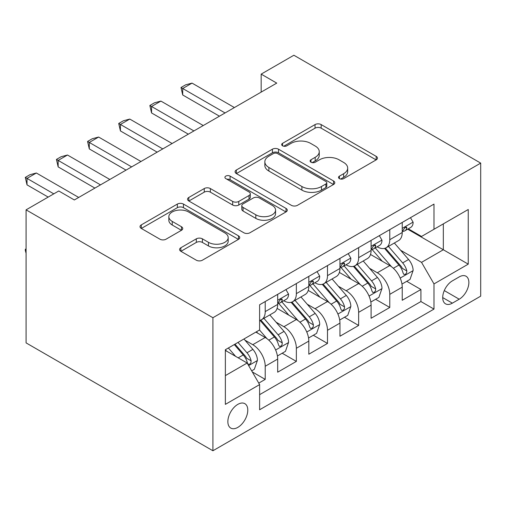 <?xml version="1.0" encoding="UTF-8"?>
<svg xmlns="http://www.w3.org/2000/svg" width="506" height="506" viewBox="0 0 506 506"><rect width="100%" height="100%" fill="white"/><g stroke="black" fill="none" stroke-linecap="round" stroke-linejoin="round"><path stroke-width="0.76" d="M339.418 178.624A3.023 1.746 0 0 0 343.7 178.624L376.173 159.877A4.32 2.498 0 0 0 377.438 158.112A4.32 2.498 0 0 0 376.173 156.348L321.158 124.584A4.32 2.498 0 0 0 315.042 124.584L282.569 143.331A3.023 1.746 0 0 0 281.684 144.564A3.023 1.746 0 0 0 282.569 145.804A3.023 1.746 0 0 0 286.845 145.804L291.051 143.375A13.833 7.988 0 0 1 310.614 143.375L315.194 146.025A13.833 7.988 0 0 1 319.248 151.667A13.833 7.988 0 0 1 315.194 157.315L310.994 159.744A3.023 1.746 0 0 0 310.108 160.978A3.023 1.746 0 0 0 310.994 162.211A3.023 1.746 0 0 0 315.276 162.211L319.476 159.788A13.833 7.988 0 0 1 339.039 159.788L343.625 162.432A13.833 7.988 0 0 1 347.673 168.081A13.833 7.988 0 0 1 343.625 173.729L339.418 176.151A3.023 1.746 0 0 0 338.533 177.391A3.023 1.746 0 0 0 339.418 178.624L339.418 176.151M237.82 427.387A14.092 8.134 120 0 0 247.023 414.964A14.092 8.134 120 0 0 244.866 403.674A14.092 8.134 120 0 0 237.82 404.37A14.092 8.134 120 0 0 228.617 416.792A14.092 8.134 120 0 0 230.774 428.082A14.092 8.134 120 0 0 237.82 427.387M180.863 247.75A4.32 2.498 0 0 0 179.598 249.515A4.32 2.498 0 0 0 180.863 251.28L196.303 260.192A4.32 2.498 0 0 0 202.413 260.192L238.478 239.37A4.32 2.498 0 0 0 239.743 237.605A4.32 2.498 0 0 0 238.478 235.84L183.463 204.076A4.32 2.498 0 0 0 177.353 204.076L141.282 224.898A4.32 2.498 0 0 0 140.017 226.663A4.32 2.498 0 0 0 141.282 228.427L159.928 239.193A4.32 2.498 0 0 0 166.044 239.193L181.477 230.281A4.32 2.498 0 0 0 182.742 228.516A4.32 2.498 0 0 0 181.477 226.751L172.23 221.413A11.562 6.673 0 0 1 168.846 216.695A11.562 6.673 0 0 1 175.98 210.528A11.562 6.673 0 0 1 188.586 211.976L224.803 232.886A11.562 6.673 0 0 1 228.187 237.605A11.562 6.673 0 0 1 221.052 243.772A11.562 6.673 0 0 1 208.453 242.33L202.413 238.845A4.32 2.498 0 0 0 196.303 238.845L180.863 247.75L180.863 251.28M480.7 163.109L293.872 55.243L261.172 74.123L276.744 83.111L74.344 199.965L58.772 190.977L26.078 209.851L212.912 317.717L480.7 163.109L480.7 296.149L212.912 450.757L212.912 317.717M291.355 205.316A4.32 2.498 0 0 0 297.471 205.316L333.536 184.494A4.32 2.498 0 0 0 334.801 182.729A4.32 2.498 0 0 0 333.536 180.965L278.521 149.2A4.32 2.498 0 0 0 272.405 149.2L236.34 170.022A4.32 2.498 0 0 0 235.075 171.787A4.32 2.498 0 0 0 236.34 173.552L291.355 205.316M227.004 179.276A3.023 1.746 0 0 1 230.072 179.706L230.072 176.107L286.01 208.402A4.32 2.498 0 0 1 287.275 210.167A4.32 2.498 0 0 1 286.01 211.932L249.939 232.754A4.32 2.498 0 0 1 243.829 232.754L188.814 200.99L188.814 197.46A4.32 2.498 0 0 0 187.549 199.225A4.32 2.498 0 0 0 188.814 200.99M188.814 197.46L204.247 188.548A4.32 2.498 0 0 1 210.363 188.548L232.671 201.432A4.32 2.498 0 0 0 238.788 201.432L249.022 195.518A4.32 2.498 0 0 0 250.293 193.754A4.32 2.498 0 0 0 249.022 191.989L225.796 178.58A3.023 1.746 0 0 1 224.911 177.347A3.023 1.746 0 0 1 226.777 175.727A3.023 1.746 0 0 1 230.072 176.107M258.762 383.112L265.22 379.386L252.298 371.923M244.948 340.171L252.766 344.687A17.615 10.171 60 0 1 265.22 366.262L277.68 359.07L277.68 372.195L296.358 361.404L282.19 353.226M276.086 322.195L283.904 326.712A17.615 10.171 60 0 1 296.358 348.28L308.818 341.088L308.818 354.213L327.496 343.429L313.328 335.25M307.224 304.22L315.042 308.73A17.615 10.171 60 0 1 327.496 330.304L339.956 323.113L339.956 336.237L358.64 325.453L344.472 317.268M338.362 286.238L346.18 290.754A17.615 10.171 60 0 1 358.64 312.328L371.094 305.137L371.094 318.261L389.778 307.471L389.778 294.347A17.615 10.171 -120 0 0 377.318 272.778L369.5 268.262M375.61 299.293L389.778 307.471M277.68 359.07A17.615 10.171 -120 0 0 265.22 337.496L255.878 332.1M308.818 341.088A17.615 10.171 -120 0 0 296.358 319.52L277.105 308.401M339.956 323.113A17.615 10.171 -120 0 0 327.496 301.538L308.243 290.425M371.094 305.137A17.615 10.171 -120 0 0 358.64 283.562L339.381 272.443M459.214 276.909L452.364 280.868A13.649 7.881 120 0 0 443.446 292.898A13.649 7.881 120 0 0 445.539 303.834A13.649 7.881 120 0 0 452.364 303.157L459.214 299.204A13.649 7.881 120 0 0 468.132 287.174A13.649 7.881 120 0 0 466.039 276.232A13.649 7.881 120 0 0 459.214 276.909M225.366 375.61L247.162 363.023L259.616 384.598L259.616 409.765L433.99 309.09L433.99 283.923L421.536 262.348L400.638 250.287M259.616 384.598L225.366 404.37L225.366 349.722L259.616 329.944L259.616 304.776L433.99 204.101L433.99 229.269L468.246 209.497L468.246 264.145L433.99 283.923M283.739 300.728L283.904 300.823A17.615 10.171 60 0 0 292.715 301.69L305.169 294.505A17.615 10.171 -120 0 0 308.818 286.44L308.818 276.371M314.877 282.746L315.042 282.841A17.615 10.171 60 0 0 323.853 283.714L336.307 276.523A17.615 10.171 -120 0 0 339.956 268.458L339.956 258.395M346.022 264.771L346.18 264.866A17.615 10.171 60 0 0 354.991 265.739L367.445 258.547A17.615 10.171 -120 0 0 371.094 250.483L371.094 240.413M259.616 394.667L420.916 301.538L420.916 289.495L402.232 300.279L402.232 287.155A17.615 10.171 -120 0 0 389.778 265.587L370.518 254.467M377.16 246.795L377.318 246.89A17.615 10.171 -120 0 0 386.129 247.763A17.615 10.171 -120 0 0 389.778 239.699L389.778 229.629M386.129 247.763L398.583 240.571A17.615 10.171 -120 0 0 402.232 232.507L402.232 222.438M265.22 301.538L265.22 311.607A17.615 10.171 60 0 1 261.577 319.672A17.615 10.171 60 0 1 259.616 320.38M261.577 319.672L274.031 312.48A17.615 10.171 -120 0 0 277.68 304.416L277.68 294.347M296.358 283.562L296.358 293.632A17.615 10.171 60 0 1 292.715 301.69M327.496 265.58L327.496 275.65A17.615 10.171 60 0 1 323.853 283.714M358.64 247.605L358.64 257.674A17.615 10.171 60 0 1 354.991 265.739M358.64 312.328L358.64 325.453M327.496 330.304L327.496 343.429M296.358 348.28L296.358 361.404M265.22 366.262L265.22 379.386M247.162 363.023L225.366 350.437M421.536 262.348L443.332 249.762L443.332 223.873L468.246 209.497M407.672 229.174L468.246 264.145M408.298 228.813L421.536 236.46L433.99 229.269M26.078 209.851L26.078 342.891L212.912 450.757M261.172 74.123L261.172 92.098M406.748 281.317L420.916 289.495M420.916 301.538L433.99 309.09M340.627 179.048L343.625 177.321A13.833 7.988 0 0 0 347.673 171.673L347.673 168.081M319.248 151.667L319.248 155.266A13.833 7.988 0 0 1 315.194 160.914L312.202 162.641M376.116 159.909L321.158 128.176A4.32 2.498 0 0 0 315.042 128.176L283.777 146.228M333.479 184.526L278.521 152.793A4.32 2.498 0 0 0 272.405 152.793L236.397 173.583M325.896 183.963A3.023 1.746 0 0 0 326.781 182.729A3.023 1.746 0 0 0 325.896 181.49L277.604 153.609A3.023 1.746 0 0 0 273.322 153.609L268.888 156.171A13.833 7.988 0 0 0 264.84 161.819A13.833 7.988 0 0 0 268.888 167.461L301.899 186.518A13.833 7.988 0 0 0 321.462 186.518L325.896 183.963L325.896 187.555A3.023 1.746 0 0 0 326.781 186.322L326.781 182.729M264.84 161.819L264.84 165.411A13.833 7.988 0 0 0 268.888 171.06L268.888 167.461M325.896 187.555L321.462 190.117A13.833 7.988 0 0 1 301.899 190.117L268.888 171.06M188.871 201.021L204.247 192.147L204.247 188.548M250.293 193.754L250.293 197.353A4.32 2.498 0 0 1 249.022 199.117L238.788 205.025A4.32 2.498 0 0 1 232.671 205.025L210.363 192.147A4.32 2.498 0 0 0 204.247 192.147M230.072 179.706L285.947 211.963M255.827 214.797A11.562 6.673 0 0 0 268.427 216.245A11.562 6.673 0 0 0 275.561 210.079A11.562 6.673 0 0 0 272.177 205.36L259.414 197.991A4.32 2.498 0 0 0 253.304 197.991L243.063 203.899A4.32 2.498 0 0 0 241.798 205.664A4.32 2.498 0 0 0 243.063 207.428L255.827 214.797L255.827 218.396A11.562 6.673 0 0 0 268.427 219.844A11.562 6.673 0 0 0 275.561 213.671L275.561 210.079M241.798 205.664L241.798 209.263A4.32 2.498 0 0 0 243.063 211.027L243.063 207.428M255.827 218.396L243.063 211.027M228.187 237.605L228.187 241.204A11.562 6.673 0 0 1 221.052 247.371A11.562 6.673 0 0 1 208.453 245.922L202.413 242.437A4.32 2.498 0 0 0 196.303 242.437L180.92 251.318M168.846 216.695L168.846 220.293A11.562 6.673 0 0 0 172.23 225.012L172.23 221.413M181.42 230.319L172.23 225.012M238.421 239.401L183.463 207.675A4.32 2.498 0 0 0 177.353 207.675L141.345 228.465M401.966 284.075L410.018 279.426L413.13 270.438A11.67 6.736 -120 0 0 408.582 259.483L394.357 243.006M391.505 266.725L375.243 247.896M382.251 261.241L372.814 250.312A27.963 16.148 -120 0 0 371.948 249.344M384.541 248.395L398.93 265.055A11.67 6.736 60 0 1 403.092 273.095L403.94 274.473L405.515 274.252L406.571 272.974L406.83 270.938A11.67 6.736 -120 0 0 402.668 262.899L388.444 246.422M385.389 248.123L400.847 266.023A5.946 3.434 60 0 1 402.346 268.351L406.83 270.938M410.48 217.675L413.13 222.254A11.67 6.736 60 0 1 410.714 227.422L404.794 230.837A11.67 6.736 -120 0 0 406.83 228.149L406.584 227.112L405.123 227.403L403.092 230.306A11.67 6.736 60 0 1 402.232 231.963M402.618 231.381L402.668 231.381A11.67 6.736 -120 0 0 404.794 230.837M225.05 112.952L182.704 88.506L182.704 94.976L180.99 87.513L185.664 84.818L192.046 83.111L234.392 107.563M219.446 116.19L182.704 94.976M192.046 83.111L182.704 88.506L180.99 87.513M370.828 302.05L378.88 297.408L381.992 288.414A11.67 6.736 -120 0 0 377.444 277.459L363.219 260.988M360.367 284.701L344.105 265.878M351.113 279.217L341.676 268.294A27.963 16.148 -120 0 0 340.81 267.32M353.403 266.371L367.792 283.031A11.67 6.736 60 0 1 371.954 291.07L372.802 292.455L374.377 292.234L375.433 290.95L375.692 288.913A11.67 6.736 -120 0 0 371.53 280.874L357.299 264.404M354.251 266.099L369.709 283.999A5.946 3.434 60 0 1 371.208 286.326L375.692 288.913M339.69 320.026L347.736 315.383L350.854 306.396A11.67 6.736 -120 0 0 346.306 295.434L332.081 278.964M329.229 302.677L312.967 283.853M319.975 297.199L310.539 286.269A27.963 16.148 -120 0 0 309.672 285.295M322.265 284.347L336.654 301.007A11.67 6.736 60 0 1 340.816 309.046L341.664 310.431L343.239 310.21L344.295 308.926L344.554 306.889A11.67 6.736 -120 0 0 340.393 298.85L326.161 282.38M323.113 284.075L338.571 301.981A5.946 3.434 60 0 1 340.07 304.302L344.554 306.889M308.552 338.008L316.598 333.359L319.71 324.371A11.67 6.736 -120 0 0 315.168 313.416L300.943 296.94M298.091 320.659L281.829 301.829M288.837 315.175L279.401 304.245A27.963 16.148 -120 0 0 278.534 303.271M291.127 302.329L305.516 318.989A11.67 6.736 60 0 1 309.678 327.028L310.526 328.407L312.101 328.185L313.157 326.901L313.41 324.871A11.67 6.736 -120 0 0 309.255 316.832L295.023 300.355M291.975 302.057L307.433 319.956A5.946 3.434 60 0 1 308.932 322.284L313.41 324.871M277.414 355.984L285.46 351.341L288.572 342.347A11.67 6.736 -120 0 0 284.03 331.392L269.806 314.922M266.953 338.634L259.502 330.007M257.699 333.15L256.491 331.753M259.989 320.304L274.378 336.964A11.67 6.736 60 0 1 278.54 345.003L279.388 346.389L280.963 346.167L282.019 344.883L282.272 342.847A11.67 6.736 -120 0 0 278.117 334.808L263.885 318.337M260.83 320.032L276.295 337.932A5.946 3.434 60 0 1 277.794 340.26L282.272 342.847M379.342 235.651L381.992 240.236A11.67 6.736 60 0 1 379.576 245.397L373.656 248.813A11.67 6.736 -120 0 0 375.692 246.125L375.446 245.087L373.985 245.378L371.954 248.282A11.67 6.736 60 0 1 371.094 249.945M371.48 249.363L371.53 249.363A11.67 6.736 -120 0 0 373.656 248.813M193.912 130.934L151.566 106.481L151.566 112.952L149.852 105.495L154.526 102.794L160.908 101.086L203.254 125.539M188.308 134.166L151.566 112.952M160.908 101.086L151.566 106.481L149.852 105.495M348.204 253.626L350.854 258.212A11.67 6.736 60 0 1 348.438 263.373L342.518 266.788A11.67 6.736 -120 0 0 344.554 264.1L344.308 263.069L342.847 263.36L340.816 266.264A11.67 6.736 60 0 1 339.956 267.921M340.342 267.339L340.393 267.339A11.67 6.736 -120 0 0 342.518 266.788M162.774 148.909L120.428 124.457L120.428 130.934L118.714 123.47L123.388 120.776L129.77 119.068L172.116 143.514M157.17 152.148L120.428 130.934M129.77 119.068L120.428 124.457L118.714 123.47M317.066 271.608L319.71 276.187A11.67 6.736 60 0 1 317.3 281.355L311.38 284.77A11.67 6.736 -120 0 0 313.41 282.082L313.17 281.045L311.709 281.336L309.678 284.239A11.67 6.736 60 0 1 308.818 285.896M309.204 285.314L309.255 285.314A11.67 6.736 -120 0 0 311.38 284.77M131.636 166.885L89.29 142.439L89.29 148.909L87.576 141.446L92.25 138.752L98.632 137.044L140.978 161.496M126.032 170.124L89.29 148.909M98.632 137.044L89.29 142.439L87.576 141.446M285.928 289.584L288.572 294.169A11.67 6.736 60 0 1 286.156 299.331L280.242 302.746A11.67 6.736 -120 0 0 282.272 300.058L282.032 299.021L280.571 299.312L278.54 302.215A11.67 6.736 60 0 1 277.68 303.878M278.066 303.296L278.117 303.29A11.67 6.736 -120 0 0 280.242 302.746M100.498 184.867L58.152 160.415L58.152 166.885L56.438 159.428L61.112 156.727L67.494 155.019L109.84 179.472M94.894 188.099L58.152 166.885M67.494 155.019L58.152 160.415L56.438 159.428M251.678 370.841L254.322 369.317L257.434 360.329A11.67 6.736 -120 0 0 252.892 349.368L243.936 339.001M235.575 356.332L228.364 347.989M226.561 351.132L225.366 349.747M234.284 344.573L243.241 354.94A11.67 6.736 60 0 1 247.402 362.979L248.25 364.364L249.825 364.143L250.881 362.859L251.134 360.822A11.67 6.736 -120 0 0 246.972 352.783L238.016 342.417M235.005 344.156L245.157 355.914A5.946 3.434 60 0 1 246.656 358.235L251.134 360.822M26.078 253.297L25.3 250.394L25.3 249.313L26.078 248.863M26.078 249.762L25.3 249.313M53.794 193.855L27.014 178.39L27.014 184.867L25.3 177.404L29.968 174.709L36.356 173.001L78.702 197.448M48.184 197.087L27.014 184.867M36.356 173.001L27.014 178.39L25.3 177.404M252.766 344.687L265.22 337.496M283.904 326.712L296.358 319.52M315.042 308.73L327.496 301.538M346.18 290.754L358.64 283.562M377.318 272.778L389.778 265.587M389.778 239.699L402.232 232.507M265.22 311.607L277.68 304.416M296.358 293.632L308.818 286.44M327.496 275.65L339.956 268.458M358.64 257.674L371.094 250.483M389.778 294.347L402.232 287.155M444.281 290.583L459.214 299.204M442.712 297.585L452.364 303.157M343.625 177.321L343.625 173.729M310.994 162.211L310.994 159.744M315.194 160.914L315.194 157.315M282.569 145.804L282.569 143.331M315.042 128.176L315.042 124.584M321.158 128.176L321.158 124.584M376.173 159.877L376.173 156.348M236.34 173.552L236.34 170.022M272.405 152.793L272.405 149.2M278.521 152.793L278.521 149.2M333.536 184.494L333.536 180.965M301.899 190.117L301.899 186.518M321.462 190.117L321.462 186.518M210.363 192.147L210.363 188.548M232.671 205.025L232.671 201.432M238.788 205.025L238.788 201.432M249.022 199.117L249.022 195.518M286.01 211.932L286.01 208.402M196.303 242.437L196.303 238.845M202.413 242.437L202.413 238.845M208.453 245.922L208.453 242.33M181.477 230.281L181.477 226.751M141.282 228.427L141.282 224.898M177.353 207.675L177.353 204.076M183.463 207.675L183.463 204.076M238.478 239.37L238.478 235.84M400.189 278.091L413.054 270.666M402.668 262.899L408.582 259.483M393.364 268.269L398.93 265.055M413.054 222.121L402.232 228.37M405.319 227.276L406.83 228.149M369.051 296.067L381.916 288.641M371.53 280.874L377.444 277.459M362.226 286.244L367.792 283.031M337.913 314.043L350.772 306.617M340.393 298.85L346.306 295.434M331.088 304.22L336.654 301.007M306.775 332.025L319.634 324.599M309.255 316.832L315.168 313.416M299.95 322.202L305.516 318.989M275.637 350L288.496 342.575M278.117 334.808L284.03 331.392M268.812 340.177L274.378 336.964M381.916 240.103L371.094 246.346M374.181 245.258L375.692 246.125M350.772 258.079L339.956 264.328M343.043 263.234L344.554 264.1M319.634 276.055L308.818 282.304M311.905 281.209L313.41 282.082M288.496 294.037L277.68 300.279M280.767 299.191L282.272 300.058M248.642 365.585L257.358 360.55M246.972 352.783L252.892 349.368M238.2 357.85L243.241 354.94"/></g></svg>
